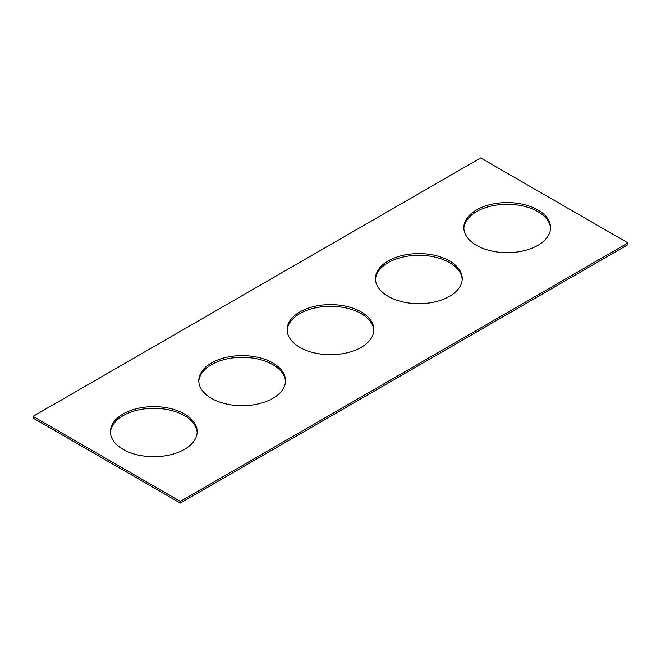 <?xml version="1.0" encoding="UTF-8"?>
<svg xmlns="http://www.w3.org/2000/svg" width="661" height="661" viewBox="0 0 661 661"><rect width="100%" height="100%" fill="white"/><g stroke="black" fill="none" stroke-linecap="round" stroke-linejoin="round"><path stroke-width="0.99" d="M627.95 242.934L480.696 157.921L33.05 416.364L33.05 418.066L180.304 503.079L627.95 244.636L627.95 242.934L180.304 501.385L180.304 503.079M33.05 416.364L180.304 501.385M476.531 245.338A43.37 25.044 0 0 0 523.801 250.767A43.37 25.044 0 0 0 550.58 227.632A43.37 25.044 0 0 0 507.202 202.588A43.37 25.044 0 0 0 463.832 227.632A43.37 25.044 0 0 0 476.531 245.338M550.555 228.483A43.37 25.044 0 0 0 507.202 204.29A43.37 25.044 0 0 0 463.857 228.483M388.181 296.351A43.37 25.044 0 0 0 435.45 301.78A43.37 25.044 0 0 0 462.229 278.645A43.37 25.044 0 0 0 418.851 253.601A43.37 25.044 0 0 0 375.481 278.645A43.37 25.044 0 0 0 388.181 296.351M462.196 279.487A43.37 25.044 0 0 0 418.851 255.303A43.37 25.044 0 0 0 375.506 279.487M299.83 347.356A43.37 25.044 0 0 0 347.099 352.784A43.37 25.044 0 0 0 373.87 329.649A43.37 25.044 0 0 0 330.5 304.605A43.37 25.044 0 0 0 287.13 329.649A43.37 25.044 0 0 0 299.83 347.356M373.845 330.5A43.37 25.044 0 0 0 330.5 306.307A43.37 25.044 0 0 0 287.155 330.5M211.479 398.368A43.37 25.044 0 0 0 258.748 403.797A43.37 25.044 0 0 0 285.519 380.662A43.37 25.044 0 0 0 242.149 355.618A43.37 25.044 0 0 0 198.771 380.662A43.37 25.044 0 0 0 211.479 398.368M285.494 381.513A43.37 25.044 0 0 0 242.149 357.32A43.37 25.044 0 0 0 198.804 381.513M123.128 449.373A43.37 25.044 0 0 0 170.398 454.801A43.37 25.044 0 0 0 197.168 431.666A43.37 25.044 0 0 0 153.798 406.631A43.37 25.044 0 0 0 110.42 431.666A43.37 25.044 0 0 0 123.128 449.373M197.143 432.517A43.37 25.044 0 0 0 153.798 408.324A43.37 25.044 0 0 0 110.445 432.517"/></g></svg>
